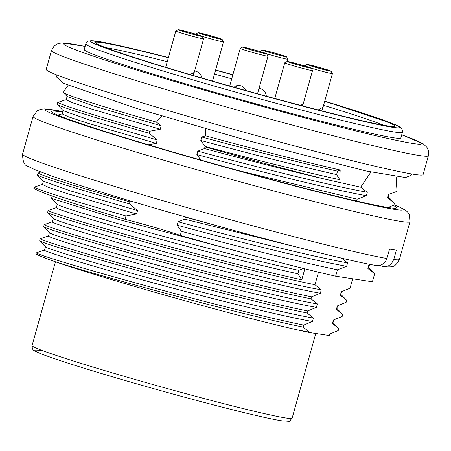 <?xml version="1.0" encoding="UTF-8"?>
<svg xmlns="http://www.w3.org/2000/svg" width="451" height="451" viewBox="0 0 451 451"><rect width="100%" height="100%" fill="white"/><g stroke="black" fill="none" stroke-linecap="round" stroke-linejoin="round"><path stroke-width="0.68" d="M51.47 50.557L46.211 69.386A195.655 7.312 15.6 0 0 204.906 121.206A195.655 7.312 15.6 0 0 414.322 174.385A195.655 7.312 15.6 0 0 423.1 174.622L428.36 155.787A195.655 7.312 -164.4 0 1 419.582 155.55A195.655 7.312 -164.4 0 1 210.166 102.371A195.655 7.312 -164.4 0 1 51.47 50.557L54.002 46.194L56.995 44.085L59.177 43.33L62.898 42.963L85.126 46.408M85.825 43.91L84.247 49.559A164.35 6.139 15.6 0 0 217.551 93.086A164.35 6.139 15.6 0 0 393.464 137.758A164.35 6.139 15.6 0 0 400.838 137.955L402.416 132.306A164.35 6.139 -164.4 0 1 395.042 132.104A164.35 6.139 -164.4 0 1 219.13 87.438A164.35 6.139 -164.4 0 1 85.825 43.91L86.829 42.157L88.187 41.193L91.423 40.669L122.621 46.38L168.409 57.536A160.438 5.993 15.6 0 0 148.148 62.137A160.438 5.993 15.6 0 0 392.5 127.289A160.438 5.993 15.6 0 0 324.72 101.182M286.554 56.798A12.47 0.468 15.6 0 0 286.548 56.792A12.47 0.468 15.6 0 0 274.631 53.004A12.47 0.468 15.6 0 0 262.544 50.095A12.47 0.468 15.6 0 0 274.417 53.911A12.47 0.468 15.6 0 0 286.554 56.798L287.913 59.205A14.432 0.541 -164.4 0 1 287.913 59.205A14.432 0.541 -164.4 0 1 287.918 59.228A14.432 0.541 -164.4 0 1 280.68 57.694A14.432 0.541 -164.4 0 1 266.631 53.759M260.244 51.577A14.432 0.541 -164.4 0 1 260.12 51.465A14.432 0.541 -164.4 0 1 260.137 51.448L262.544 50.095M266.361 96.215C265.791 91.981 263.485 89.377 259.438 88.402L259.032 88.351M284.902 56.336A10.762 0.4 -164.4 0 1 284.908 56.358A10.762 0.4 -164.4 0 1 274.433 53.849A10.762 0.4 -164.4 0 1 264.179 50.568A10.762 0.4 -164.4 0 1 274.422 53.009A10.762 0.4 -164.4 0 1 284.902 56.336M259.979 88.509L258.987 88.514M311.151 68.146A12.47 0.468 15.6 0 0 298.737 64.217A12.47 0.468 15.6 0 0 287.14 61.443A12.47 0.468 15.6 0 0 299.013 65.26A12.47 0.468 15.6 0 0 311.151 68.146L312.509 70.553A14.432 0.541 -164.4 0 1 312.515 70.576A14.432 0.541 -164.4 0 1 298.472 67.216A14.432 0.541 -164.4 0 1 284.716 62.813A14.432 0.541 -164.4 0 1 284.733 62.796L274.755 98.498M302.632 105.929L302.486 104.474L300.242 105.303M298.793 64.296A10.762 0.4 -164.4 0 1 309.504 67.706A10.762 0.4 -164.4 0 1 299.03 65.198A10.762 0.4 -164.4 0 1 288.775 61.917A10.762 0.4 -164.4 0 1 298.793 64.296M202.234 36.396L203.593 38.803A14.432 0.541 -164.4 0 1 203.593 38.82A14.432 0.541 -164.4 0 1 189.55 35.46A14.432 0.541 -164.4 0 1 175.8 31.063A14.432 0.541 -164.4 0 1 175.817 31.046L178.224 29.693A12.47 0.468 15.6 0 0 190.096 33.509A12.47 0.468 15.6 0 0 202.234 36.396A12.47 0.468 15.6 0 0 189.82 32.461A12.47 0.468 15.6 0 0 178.224 29.693M193.191 75.503L193.8 73.902L193.569 72.718L190.018 74.573M189.871 32.545A10.762 0.4 -164.4 0 1 200.588 35.95A10.762 0.4 -164.4 0 1 190.113 33.447A10.762 0.4 -164.4 0 1 179.859 30.166A10.762 0.4 -164.4 0 1 189.871 32.545M220.488 38.949A10.762 0.4 -164.4 0 1 220.494 38.972A10.762 0.4 -164.4 0 1 210.025 36.463A10.762 0.4 -164.4 0 1 199.765 33.182A10.762 0.4 -164.4 0 1 210.008 35.623A10.762 0.4 -164.4 0 1 220.488 38.949M195.565 71.123L194.573 71.128M222.14 39.406A12.47 0.468 15.6 0 0 210.217 35.618A12.47 0.468 15.6 0 0 198.13 32.709A12.47 0.468 15.6 0 0 210.008 36.525A12.47 0.468 15.6 0 0 222.14 39.412A12.47 0.468 15.6 0 0 222.14 39.406L223.499 41.819A14.432 0.541 -164.4 0 1 223.504 41.842A14.432 0.541 -164.4 0 1 216.266 40.308A14.432 0.541 -164.4 0 1 202.217 36.373M201.873 78.046C201.016 74.212 198.733 71.867 195.024 71.016L194.618 70.97M223.493 41.813A14.432 0.541 -164.4 0 1 223.499 41.819L212.534 81.129M195.83 34.197A14.432 0.541 -164.4 0 1 195.706 34.079A14.432 0.541 -164.4 0 1 195.723 34.062L198.13 32.709M264.996 53.319A10.762 0.4 -164.4 0 1 265.002 53.336A10.762 0.4 -164.4 0 1 254.527 50.833A10.762 0.4 -164.4 0 1 244.273 47.552A10.762 0.4 -164.4 0 1 254.516 49.993A10.762 0.4 -164.4 0 1 264.996 53.319M240.067 85.487L237.756 85.775L235.146 87.562M266.642 53.776A12.47 0.468 15.6 0 0 254.719 49.982A12.47 0.468 15.6 0 0 242.638 47.073A12.47 0.468 15.6 0 0 254.511 50.895A12.47 0.468 15.6 0 0 266.642 53.782A12.47 0.468 15.6 0 0 266.642 53.776L268.001 56.183A14.432 0.541 -164.4 0 1 268.007 56.206A14.432 0.541 -164.4 0 1 253.964 52.846A14.432 0.541 -164.4 0 1 240.214 48.449A14.432 0.541 -164.4 0 1 240.225 48.432L242.638 47.073M245.868 90.566L244.188 87.945L241.967 86.214L239.65 85.402L237.536 85.391L235.552 86.073L234.013 87.246M318.699 67.317A10.762 0.4 -164.4 0 1 329.41 70.722A10.762 0.4 -164.4 0 1 318.942 68.219A10.762 0.4 -164.4 0 1 308.681 64.938A10.762 0.4 -164.4 0 1 318.699 67.317M318.643 67.233A12.47 0.468 15.6 0 0 307.046 64.459A12.47 0.468 15.6 0 0 318.925 68.281A12.47 0.468 15.6 0 0 331.057 71.168A12.47 0.468 15.6 0 0 318.643 67.233M321.766 110.873L322.628 108.674L322.392 107.49L318.203 109.965M331.057 71.168L332.415 73.569A14.432 0.541 -164.4 0 1 332.421 73.592A14.432 0.541 -164.4 0 1 325.182 72.064A14.432 0.541 -164.4 0 1 311.134 68.129M304.746 65.947A14.432 0.541 -164.4 0 1 304.622 65.835A14.432 0.541 -164.4 0 1 304.639 65.818L307.046 64.459M303.151 327.088C240.265 314.324 104.812 277.585 56.166 262.042C105.286 279.186 239.797 317.064 297.931 329.991L309.476 332.201L303.151 327.088L303.709 325.081C225.167 309.279 40.917 257.465 36.322 252.864L36.041 253.874A156.52 5.846 15.6 0 0 56.166 262.042M36.322 252.864L43.369 250.361M44.869 250.012C39.203 249.927 83.04 263.688 145.34 280.702C207.037 297.666 279.964 315.773 312.464 321.501L303.709 325.081M312.464 321.501L313.417 318.073C280.883 312.368 207.928 294.199 146.203 277.264C83.875 260.204 40.145 246.522 45.827 246.584M41.718 242.971L39.705 240.755C44.305 245.338 228.55 297.158 307.092 312.966L313.417 318.073M39.705 240.755L40.263 238.742C44.835 243.337 229.328 295.213 307.655 310.953L307.092 312.966M40.263 238.742L47.31 236.239M48.815 235.884C43.144 235.805 86.908 249.544 149.236 266.569C210.933 283.527 283.893 301.646 316.405 307.379L307.655 310.953M316.405 307.379L317.363 303.951C284.925 298.274 211.863 280.077 150.189 263.153C87.832 246.088 44.012 232.383 49.773 232.462M45.664 228.849L43.646 226.627C48.246 231.216 232.496 283.031 311.038 298.838L317.363 303.951M43.646 226.627L44.209 224.621C48.781 229.215 233.263 281.086 311.596 296.831L311.038 298.838M44.209 224.621L51.256 222.117M52.756 221.762C46.96 221.644 90.882 235.433 153.261 252.47C214.969 269.439 288.121 287.586 320.351 293.257L311.596 296.831M320.351 293.257L321.304 289.83C288.623 284.091 215.781 265.938 154.067 249.008C91.795 231.966 48.026 218.278 53.714 218.335M329.839 334.044L329.501 335.24A148.695 5.553 -164.4 0 1 329.089 335.505L329.467 334.152L338.216 330.577L338.78 328.57L332.455 323.457L333.413 320.03L342.162 316.455L342.721 314.443L336.395 309.33L337.354 305.908L346.103 302.328L346.667 300.321L340.342 295.208L341.3 291.78L350.049 288.206L352.676 278.786M340.342 295.208L341.666 291.673M336.395 309.33L337.726 305.795M332.455 323.457L332.906 323.034M329.089 335.505L309.386 332.522A148.695 5.553 -164.4 0 1 297.931 329.991M309.386 332.522L309.476 332.201M49.604 214.727L47.592 212.506C52.22 217.1 236.431 268.909 314.978 284.716L321.304 289.83M304.837 268.819L301.781 279.772C216.83 261.338 52.835 214.873 48.15 210.499L55.197 207.99M56.702 207.64C55.118 208.762 82.076 217.19 137.583 232.919C189.448 247.424 255.283 264.483 297.897 273.78L301.781 279.772M57.66 204.213C56.087 205.352 83.057 213.78 138.57 229.503C190.232 243.997 256.388 261.061 298.85 270.352L297.897 273.78M386.924 258.513L385.729 261.208L383.57 263.621L380.774 265.165L376.258 265.526C338.194 259.308 192.346 220.336 102.749 192.549C81.248 185.919 63.974 180.315 50.935 175.732L34.242 169.407L28.109 166.38C24.54 165.759 22.691 161.678 22.55 154.129A195.655 7.312 15.6 0 0 175.676 204.354A195.655 7.312 15.6 0 0 386.924 258.513L389.557 249.099A195.655 7.312 15.6 0 0 393.289 249.707A195.655 7.312 15.6 0 0 396.378 250.13L393.751 259.545A195.655 7.312 15.6 0 0 399.439 259.359L409.959 221.695L409.373 214.704L407.659 212.1L405.517 210.194L398.904 206.699L393.943 204.653M379.347 265.532L383.592 266.637L385.791 266.626L388.824 265.673L391.389 263.739L393.751 259.545M62.689 112.22A179.024 6.686 15.6 0 0 51.713 111.527A179.024 6.686 15.6 0 0 196.918 158.932A179.024 6.686 15.6 0 0 388.536 207.595A179.024 6.686 15.6 0 0 396.57 207.81A179.024 6.686 15.6 0 0 393.159 205.414M298.85 270.352L303.32 268.441M53.551 200.599L51.532 198.384L118.309 219.355L247.774 254.031M52.186 196.033L51.532 198.384M48.15 210.499L47.592 212.506M314.978 284.716L318.485 272.162M201.755 137.014L200.802 140.441C251.511 154.18 296.775 165.568 336.581 174.599L337.534 171.177C297.914 162.168 252.656 150.781 201.755 137.014L205.583 135.836C256.236 149.625 301.099 161.018 340.172 170.01L339.823 179.746L336.581 174.599M66.173 99.812L72.498 102.721L91.395 109.007L160.24 129.251L161.199 125.829L94.141 106.143L67.238 96.593M160.24 129.251L149.659 131.241C94.721 115.512 64.081 105.923 57.751 102.462L64.454 100.173M149.659 131.241L149.101 133.237C94.163 117.508 63.523 107.919 57.192 104.474L57.751 102.462M58.404 105.759L57.192 104.474M149.101 133.237L157.252 139.951L90.189 120.265L63.292 110.715M62.227 113.94L68.58 116.854L87.421 123.117L156.3 143.373L157.252 139.951M57.762 115.106L60.507 114.3M156.3 143.373L148.244 144.743M131.895 201.371L129.939 201.856C75.001 186.133 44.367 176.538 38.036 173.083L40.759 172.023M129.939 201.856L129.381 203.858C74.443 188.123 43.809 178.534 37.472 175.089L38.036 173.083M38.69 176.38L37.472 175.089M129.381 203.858L137.538 210.566L70.497 190.891L43.572 181.33M43.426 181.212L42.495 184.555L48.787 187.447L67.746 193.75L136.58 213.994L137.538 210.566M136.58 213.994L125.998 215.984C71.061 200.255 40.421 190.66 34.09 187.204L40.793 184.916M34.09 187.204L33.808 188.208A176.087 6.579 -164.4 0 0 125.074 219.299L125.998 215.984M395.972 177.017L397.06 191.309L388.559 194.466L387.606 197.893L388.305 197.369L389.168 194.296M388.046 207.516L393.813 205.104L394.377 203.091L387.606 197.893M335.651 276.204L337.444 269.788C300.569 262.183 239.842 247.069 181.403 231.301L180.265 235.394A176.087 6.579 -164.4 0 0 335.651 276.204L372.408 281.779L374.663 273.712L367.886 268.508L368.845 265.081L370.784 264.511M367.886 268.508L368.574 267.984L369.454 264.917M180.265 235.394A41.086 1.533 15.6 0 0 125.074 219.299M181.403 231.301L177.142 225.179C242.926 243.033 313.761 260.458 346.639 266.304L337.444 269.788M346.639 266.304L347.597 262.877C314.697 257.047 243.94 239.622 178.094 221.751L177.142 225.179M340.826 257.673L347.597 262.877M178.094 221.751L184.792 219.175L330.335 255.458M184.792 219.175L185.35 217.179L204.754 222.371M185.35 217.179L185.198 216.858M356.634 201.05L357.158 199.173L239.171 170.777M200.808 160.043L196.856 154.563C262.296 172.333 333.858 189.933 366.359 195.683L357.158 199.173M366.359 195.683L367.311 192.256C334.524 186.466 263.294 168.905 197.814 151.136L196.856 154.563M197.814 151.136L204.512 148.559C248.27 160.376 288.414 170.574 324.929 179.16L360.676 187.188L367.311 192.256M324.929 179.16A176.087 6.579 -164.4 0 1 204.974 146.885L204.512 148.559M339.823 179.746C300.749 171.064 255.813 159.97 205.013 146.451L200.802 140.441M337.534 171.177L340.172 170.01M161.199 125.829L156.435 122.136C98.104 105.337 67.007 95.437 63.146 92.432L66.652 87.331M156.435 122.136L161.689 115.997M360.676 187.188L370.897 172.079M205.538 128.755L205.583 135.836M205.013 146.451L204.974 146.885M85.121 46.436A185.868 6.945 15.6 0 0 172.575 80.887A185.868 6.945 15.6 0 0 413.229 143.519A185.868 6.945 15.6 0 0 401.711 134.826M232.879 74.708A160.438 5.993 15.6 0 0 215.64 70.001L232.879 74.708M324.658 101.385A155.544 5.812 -164.4 0 1 388.007 125.981A155.544 5.812 -164.4 0 1 152.19 63.151A155.544 5.812 -164.4 0 1 168.347 57.745M215.589 70.181A155.544 5.812 -164.4 0 1 232.829 74.889M383.48 125.198A151.632 5.666 15.6 0 0 323.564 105.32M231.741 78.795A151.632 5.666 15.6 0 0 214.501 74.088M167.253 61.674A151.632 5.666 15.6 0 0 105.703 47.643M281.424 420.738A131.089 4.899 -164.4 0 1 118.545 378.581A131.089 4.899 -164.4 0 1 43.792 351.07M286.069 418.021A135.001 5.046 15.6 0 0 292.124 418.184C287.913 422.294 293.015 421.324 281.886 420.839C276.519 420.016 268.266 418.319 257.121 415.732C231.301 409.7 199.015 401.294 160.257 390.51C120.93 379.505 88.503 369.843 62.993 361.522C48.601 356.809 39.4 353.398 35.398 351.278C33.222 350.946 32.111 349.046 32.072 345.573A135.001 5.046 15.6 0 0 141.569 381.326A135.001 5.046 15.6 0 0 286.069 418.021M62.869 111.577A185.868 6.945 15.6 0 0 158.081 147.951A185.868 6.945 15.6 0 0 394.822 209.427A185.868 6.945 15.6 0 0 393.926 204.715M62.881 111.544L44.209 108.871L40.748 109.243L37.213 110.771L33.064 116.465A195.655 7.312 15.6 0 0 191.765 168.285A195.655 7.312 15.6 0 0 401.176 221.464A195.655 7.312 15.6 0 0 409.959 221.695M401.717 134.798L423.326 143.875L427.024 147.449L428.45 150.724L428.36 155.787M324.72 101.176L394.743 124.437L400.02 127.075L401.418 128.264L402.472 130.311L402.416 132.306M392.72 126.387L387.544 125.88C361.172 122.469 224.446 85.978 148.836 62.097C122.937 53.973 106.425 48.274 99.299 44.993L97.185 43.871M287.918 59.228L287.298 61.432M312.515 70.576L302.717 105.658M287.14 61.443L284.733 62.796M175.8 31.063L165.686 67.289M203.593 38.82L193.8 73.902M240.214 48.449L229.717 86.034M268.007 56.206L257.515 93.791M332.421 73.592L322.628 108.674M55.941 74.59L56.787 77.211L63.416 83.305L136.332 108.347L247.063 140.396L366.105 170.997L405.46 177.519L409.92 175.89L412.084 174.024M292.124 418.184L315.773 333.486M32.072 345.573L55.462 261.8M43.059 250.44L44.632 250.04M44.502 250.125L45.438 246.765M41.368 242.615L45.523 246.844M47 236.318L48.573 235.918M48.443 236.003L49.384 232.637M45.314 228.494L49.463 232.722M50.946 222.196L52.519 221.791M52.389 221.881L53.325 218.515M346.588 300.236L340.894 294.441M342.642 314.364L336.953 308.563M332.911 323.04L333.779 319.917M338.701 328.486L333.007 322.685M49.255 214.372L53.41 218.6M54.887 208.069L56.46 207.669M56.33 207.759L57.271 204.393M22.55 154.129L33.064 116.465M383.604 266.637C388.7 267.065 391.66 266.981 392.477 266.389C394.383 266.631 396.705 264.292 399.439 259.359M57.35 204.478L53.201 200.244M66.156 99.812L67.086 96.469M64.048 100.28L66.325 99.694M58.162 105.511L63.253 110.704M62.21 113.94L63.146 110.591M60.101 114.402L62.385 113.821M38.442 176.132L43.538 181.319M40.387 185.023L42.665 184.436M394.197 202.888L388.412 196.997M374.477 273.509L368.698 267.618M63.23 92.54L67.193 96.576M68.016 85.431L66.252 87.889M396.141 177.04L396.638 183.478"/></g></svg>

